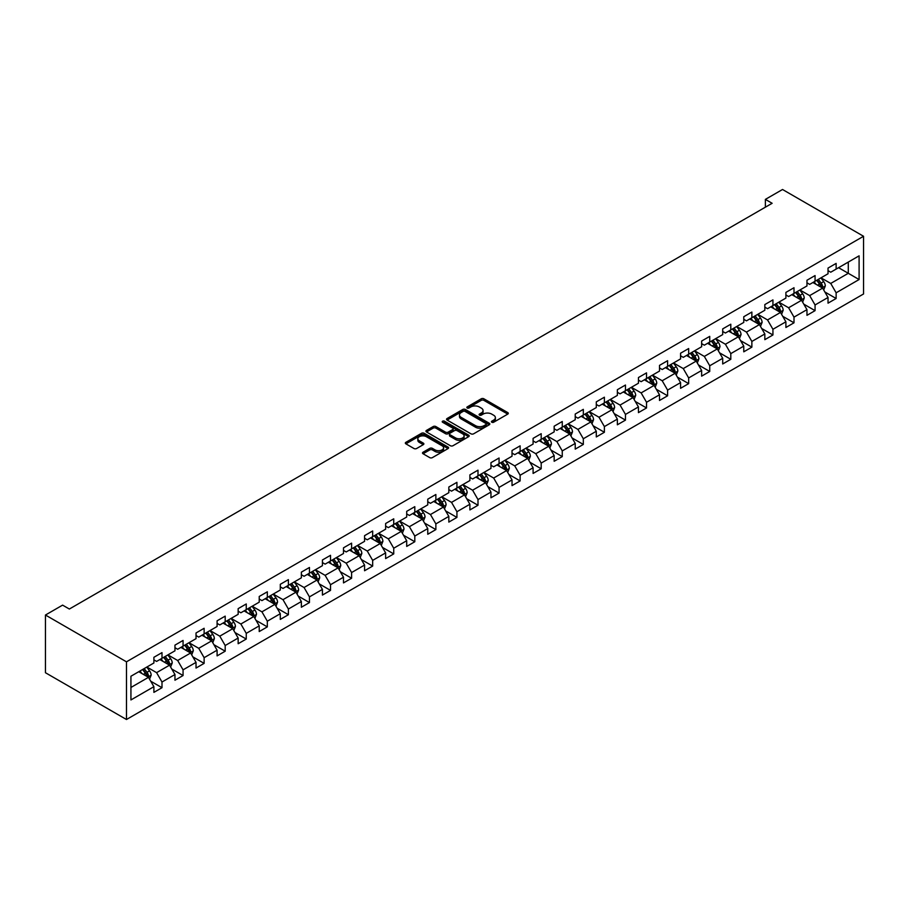 <?xml version="1.0" encoding="UTF-8"?>
<svg xmlns="http://www.w3.org/2000/svg" width="909" height="909" viewBox="0 0 909 909"><rect width="100%" height="100%" fill="white"/><g stroke="black" fill="none" stroke-linecap="round" stroke-linejoin="round"><path stroke-width="1.36" d="M491.814 422.242A1.307 0.761 0 0 0 493.667 422.242L507.745 414.118A1.875 1.079 0 0 0 508.301 413.345A1.875 1.079 0 0 0 507.745 412.584L483.895 398.801A1.875 1.079 0 0 0 481.236 398.801L467.158 406.937A1.307 0.761 0 0 0 469.01 408.005L470.828 406.959A5.999 3.466 0 0 1 479.316 406.959L481.304 408.107A5.999 3.466 0 0 1 483.065 410.55A5.999 3.466 0 0 1 481.304 413.004L479.486 414.049A1.307 0.761 0 0 0 481.338 415.129L483.156 414.072A5.999 3.466 0 0 1 491.644 414.072L493.632 415.22A5.999 3.466 0 0 1 495.394 417.674A5.999 3.466 0 0 1 493.632 420.117L491.814 421.174A1.307 0.761 0 0 0 491.814 422.242L491.814 421.174M423.049 452.228A1.875 1.079 0 0 0 422.503 452.989A1.875 1.079 0 0 0 423.049 453.75L429.741 457.625A1.875 1.079 0 0 0 432.389 457.625L448.035 448.591A1.875 1.079 0 0 0 448.58 447.819A1.875 1.079 0 0 0 448.035 447.058L424.173 433.286A1.875 1.079 0 0 0 421.526 433.286L405.88 442.319A1.875 1.079 0 0 0 405.334 443.081A1.875 1.079 0 0 0 405.88 443.842L413.97 448.512A1.875 1.079 0 0 0 416.617 448.512L423.31 444.649A1.875 1.079 0 0 0 423.867 443.887A1.875 1.079 0 0 0 423.31 443.115L419.299 440.797A5.011 2.897 0 0 1 417.833 438.752A5.011 2.897 0 0 1 420.924 436.081A5.011 2.897 0 0 1 426.389 436.706L442.104 445.774A5.011 2.897 0 0 1 443.569 447.819A5.011 2.897 0 0 1 440.479 450.5A5.011 2.897 0 0 1 435.013 449.875L432.389 448.364A1.875 1.079 0 0 0 429.741 448.364L423.049 452.228L423.049 453.75M863.55 236.272L782.524 189.492L765.378 199.389L772.127 203.286L69.357 609.03L62.596 605.133L45.45 615.029L126.476 661.82L863.55 236.272L863.55 293.971L126.476 719.508L126.476 661.82M470.964 433.82A1.875 1.079 0 0 0 473.612 433.82L489.258 424.787A1.875 1.079 0 0 0 489.803 424.026A1.875 1.079 0 0 0 489.258 423.253L465.397 409.482A1.875 1.079 0 0 0 462.749 409.482L447.103 418.515A1.875 1.079 0 0 0 446.558 419.276A1.875 1.079 0 0 0 447.103 420.049L470.964 433.82M443.058 422.526A1.307 0.761 0 0 1 444.387 422.708L444.387 421.151L468.646 435.161A1.875 1.079 0 0 1 469.192 435.922A1.875 1.079 0 0 1 468.646 436.684L453 445.717A1.875 1.079 0 0 1 450.353 445.717L426.491 431.945L433.184 428.105L433.184 426.548L426.491 430.411A1.875 1.079 0 0 0 425.946 431.184A1.875 1.079 0 0 0 426.491 431.945L426.491 430.411M433.184 428.105A1.875 1.079 0 0 1 435.843 428.105L435.843 426.548A1.875 1.079 0 0 0 433.184 426.548M435.843 426.548L445.512 432.139A1.875 1.079 0 0 0 448.171 432.139L452.602 429.571A1.875 1.079 0 0 0 453.159 428.809A1.875 1.079 0 0 0 452.602 428.037L442.535 422.219A1.307 0.761 0 0 1 444.387 421.151M150.712 681.193L161.995 687.704L161.995 682.011L174.96 674.523L174.96 680.216L183.061 675.535L183.061 669.842L196.026 662.366L196.026 668.058L204.127 663.377L204.127 657.684L217.092 650.196L217.092 655.889L225.193 651.208L225.193 645.515L238.158 638.038L238.158 643.731L246.259 639.05L246.259 633.357L259.224 625.869L259.224 631.562L267.326 626.88L267.326 621.199L280.29 613.711L280.29 619.404L288.392 614.723L288.392 609.03L301.356 601.542L301.356 607.235L309.458 602.565L309.458 596.872L322.422 589.384L322.422 595.077L330.524 590.395L330.524 584.703L343.488 577.215L343.488 582.908L351.601 578.238L351.601 572.545L364.566 565.057L364.566 570.75L372.667 566.068L372.667 560.376L385.632 552.899L385.632 558.592L393.733 553.911L393.733 548.218L406.698 540.73L406.698 546.423L414.799 541.741L414.799 536.049L427.764 528.572L427.764 534.265L435.865 529.583L435.865 523.891L448.83 516.403L448.83 522.096L456.932 517.414L456.932 511.733L469.896 504.245L469.896 509.938L477.998 505.256L477.998 499.564L490.962 492.076L490.962 497.768L499.064 493.098L499.064 487.406L512.028 479.918L512.028 485.611L520.13 480.929L520.13 475.237L533.094 467.76L533.094 473.441L541.196 468.771L541.196 463.079L554.16 455.591L554.16 461.283L562.262 456.602L562.262 450.909L575.227 443.433L575.227 449.126L583.328 444.444L583.328 438.752L596.293 431.264L596.293 436.956L604.394 432.275L604.394 426.582L617.359 419.106L617.359 424.798L625.472 420.117L625.472 414.424L638.436 406.937L638.436 412.629L646.538 407.959L646.538 402.267L659.502 394.779L659.502 400.471L667.604 395.79L667.604 390.097L680.568 382.609L680.568 388.302L688.67 383.632L688.67 377.939L701.634 370.452L701.634 376.144L709.736 371.463L709.736 365.77L722.7 358.294L722.7 363.975L730.802 359.305L730.802 353.612L743.767 346.124L743.767 351.817L751.868 347.136L751.868 341.443L764.833 333.967L764.833 339.659L772.934 334.978L772.934 329.285L785.899 321.797L785.899 327.49L794 322.809L794 317.127L806.965 309.639L806.965 315.332L815.066 310.651L815.066 304.958L828.031 297.47L828.031 303.163L836.132 298.493L836.132 292.8L859.096 279.54L859.096 255.838L848.29 262.076L848.29 273.302L859.096 279.54M161.995 687.704L153.894 692.374L153.894 686.681L130.93 699.941L130.93 676.239L153.894 662.979L153.894 657.298L161.995 652.617L161.995 658.309L174.96 650.821L174.96 645.129L183.061 640.447L183.061 646.14L196.026 638.663L196.026 632.971L204.127 628.289L204.127 633.982L217.092 626.494L217.092 620.802L225.193 616.132L225.193 621.813L238.158 614.336L238.158 608.644L246.259 603.962L246.259 609.655L259.224 602.167L259.224 596.474L267.326 591.804L267.326 597.497L280.29 590.009L280.29 584.317L288.392 579.635L288.392 585.328L301.356 577.84L301.356 572.147L309.458 567.477L309.458 573.17L322.422 565.682L322.422 559.989L330.524 555.308L330.524 561.001L343.488 553.513L343.488 547.832L351.601 543.15L351.601 548.843L364.566 541.355L364.566 535.662L372.667 530.981L372.667 536.674L385.632 529.197L385.632 523.504L393.733 518.823L393.733 524.516L406.698 517.028L406.698 511.335L414.799 506.665L414.799 512.346L427.764 504.87L427.764 499.177L435.865 494.496L435.865 500.189L448.83 492.701L448.83 487.008L456.932 482.338L456.932 488.031L469.896 480.543L469.896 474.85L477.998 470.169L477.998 475.861L490.962 468.374L490.962 462.681L499.064 458.011L499.064 463.704L512.028 456.216L512.028 450.523L520.13 445.842L520.13 451.534L533.094 444.058L533.094 438.365L541.196 433.684L541.196 439.377L554.16 431.889L554.16 426.196L562.262 421.515L562.262 427.207L575.227 419.731L575.227 414.038L583.328 409.357L583.328 415.049L596.293 407.562L596.293 401.869L604.394 397.199L604.394 402.88L617.359 395.404L617.359 389.711L625.472 385.03L625.472 390.722L638.436 383.234L638.436 377.542L646.538 372.872L646.538 378.564L659.502 371.077L659.502 365.384L667.604 360.703L667.604 366.395L680.568 358.907L680.568 353.215L688.67 348.545L688.67 354.237L701.634 346.749L701.634 341.057L709.736 336.375L709.736 342.068L722.7 334.592L722.7 328.899L730.802 324.218L730.802 329.91L743.767 322.422L743.767 316.73L751.868 312.048L751.868 317.741L764.833 310.264L764.833 304.572L772.934 299.89L772.934 305.583L785.899 298.095L785.899 292.403L794 287.733L794 293.414L806.965 285.937L806.965 280.245L815.066 275.563L815.066 281.256L828.031 273.768L828.031 268.075L836.132 263.405L836.132 269.098L859.096 255.838M159.836 659.559L169.551 665.172L156.587 672.649L146.872 667.036M153.894 659.866L156.587 661.422L161.995 658.309M156.587 672.649L161.995 682.011M169.551 665.172L174.96 674.523M180.902 647.39L190.617 653.003L177.664 660.491L167.938 654.878M174.96 647.708L177.664 649.265L183.061 646.14M177.664 660.491L183.061 669.842M190.617 653.003L196.026 662.366M201.968 635.232L211.695 640.845L198.73 648.322L189.004 642.708M196.026 635.539L198.73 637.095L204.127 633.982M198.73 648.322L204.127 657.684M211.695 640.845L217.092 650.196M223.035 623.063L232.761 628.676L219.796 636.164L210.07 630.551M217.092 623.381L219.796 624.938L225.193 621.813M219.796 636.164L225.193 645.515M232.761 628.676L238.158 638.038M244.101 610.905L253.827 616.518L240.862 624.006L231.136 618.393M238.158 611.212L240.862 612.768L246.259 609.655M240.862 624.006L246.259 633.357M253.827 616.518L259.224 625.869M265.167 598.736L274.893 604.349L261.928 611.837L252.202 606.223M259.224 599.054L261.928 600.61L267.326 597.497M261.928 611.837L267.326 621.199M274.893 604.349L280.29 613.711M286.233 586.578L295.959 592.191L282.994 599.679L273.268 594.066M280.29 586.884L282.994 588.453L288.392 585.328M282.994 599.679L288.392 609.03M295.959 592.191L301.356 601.542M307.299 574.408L317.025 580.033L304.061 587.509L294.334 581.896M301.356 574.727L304.061 576.283L309.458 573.17M304.061 587.509L309.458 596.872M317.025 580.033L322.422 589.384M328.365 562.251L338.091 567.864L325.127 575.352L315.4 569.738M322.422 562.557L325.127 564.125L330.524 561.001M325.127 575.352L330.524 584.703M338.091 567.864L343.488 577.215M349.431 550.093L359.157 555.706L346.193 563.182L336.466 557.569M343.488 550.399L346.193 551.956L351.601 548.843M346.193 563.182L351.601 572.545M359.157 555.706L364.566 565.057M370.497 537.923L380.223 543.537L367.259 551.024L357.532 545.411M364.566 538.242L367.259 539.798L372.667 536.674M367.259 551.024L372.667 560.376M380.223 543.537L385.632 552.899M391.574 525.766L401.289 531.379L388.325 538.855L378.61 533.242M385.632 526.072L388.325 527.629L393.733 524.516M388.325 538.855L393.733 548.218M401.289 531.379L406.698 540.73M412.641 513.596L422.355 519.209L409.391 526.697L399.676 521.084M406.698 513.915L409.391 515.471L414.799 512.346M409.391 526.697L414.799 536.049M422.355 519.209L427.764 528.572M433.707 501.438L443.422 507.052L430.457 514.539L420.742 508.926M427.764 501.745L430.457 503.302L435.865 500.189M430.457 514.539L435.865 523.891M443.422 507.052L448.83 516.403M454.773 489.269L464.488 494.882L451.534 502.37L441.808 496.757M448.83 489.587L451.534 491.144L456.932 488.031M451.534 502.37L456.932 511.733M464.488 494.882L469.896 504.245M475.839 477.111L485.565 482.724L472.6 490.212L462.874 484.599M469.896 477.418L472.6 478.986L477.998 475.861M472.6 490.212L477.998 499.564M485.565 482.724L490.962 492.076M496.905 464.942L506.631 470.567L493.667 478.043L483.94 472.43M490.962 465.26L493.667 466.817L499.064 463.704M493.667 478.043L499.064 487.406M506.631 470.567L512.028 479.918M517.971 452.784L527.697 458.397L514.733 465.885L505.006 460.272M512.028 453.091L514.733 454.659L520.13 451.534M514.733 465.885L520.13 475.237M527.697 458.397L533.094 467.76M539.037 440.626L548.763 446.239L535.799 453.716L526.072 448.103M533.094 440.933L535.799 442.49L541.196 439.377M535.799 453.716L541.196 463.079M548.763 446.239L554.16 455.591M560.103 428.457L569.829 434.07L556.865 441.558L547.138 435.945M554.16 428.775L556.865 430.332L562.262 427.207M556.865 441.558L562.262 450.909M569.829 434.07L575.227 443.433M581.169 416.299L590.895 421.912L577.931 429.4L568.205 423.776M575.227 416.606L577.931 418.163L583.328 415.049M577.931 429.4L583.328 438.752M590.895 421.912L596.293 431.264M602.235 404.13L611.962 409.743L598.997 417.231L589.271 411.618M596.293 404.448L598.997 406.005L604.394 402.88M598.997 417.231L604.394 426.582M611.962 409.743L617.359 419.106M623.301 391.972L633.028 397.585L620.063 405.073L610.337 399.46M617.359 392.279L620.063 393.847L625.472 390.722M620.063 405.073L625.472 414.424M633.028 397.585L638.436 406.937M644.367 379.803L654.094 385.416L641.129 392.904L631.403 387.291M638.436 380.121L641.129 381.678L646.538 378.564M641.129 392.904L646.538 402.267M654.094 385.416L659.502 394.779M665.445 367.645L675.16 373.258L662.195 380.746L652.48 375.133M659.502 367.952L662.195 369.52L667.604 366.395M662.195 380.746L667.604 390.097M675.16 373.258L680.568 382.609M686.511 355.487L696.226 361.1L683.261 368.577L673.546 362.964M680.568 355.794L683.261 357.351L688.67 354.237M683.261 368.577L688.67 377.939M696.226 361.1L701.634 370.452M707.577 343.318L717.292 348.931L704.327 356.419L694.612 350.806M701.634 343.636L704.327 345.193L709.736 342.068M704.327 356.419L709.736 365.77M717.292 348.931L722.7 358.294M728.643 331.16L738.369 336.773L725.405 344.25L715.678 338.637M722.7 331.467L725.405 333.024L730.802 329.91M725.405 344.25L730.802 353.612M738.369 336.773L743.767 346.124M749.709 318.991L759.435 324.604L746.471 332.092L736.745 326.479M743.767 319.309L746.471 320.866L751.868 317.741M746.471 332.092L751.868 341.443M759.435 324.604L764.833 333.967M770.775 306.833L780.501 312.446L767.537 319.934L757.811 314.309M764.833 307.14L767.537 308.696L772.934 305.583M767.537 319.934L772.934 329.285M780.501 312.446L785.899 321.797M791.841 294.664L801.568 300.277L788.603 307.765L778.877 302.152M785.899 294.982L788.603 296.539L794 293.414M788.603 307.765L794 317.127M801.568 300.277L806.965 309.639M812.907 282.506L822.634 288.119L809.669 295.607L799.943 289.994M806.965 282.813L809.669 284.381L815.066 281.256M809.669 295.607L815.066 304.958M822.634 288.119L828.031 297.47M838.564 267.689L848.29 273.302L830.735 283.438L821.009 277.824M828.031 270.655L830.735 272.211L836.132 269.098M830.735 283.438L836.132 292.8M45.45 615.029L45.45 672.728L126.476 719.508M765.378 199.389L765.378 207.184M130.93 687.465L148.485 677.33L138.77 671.717M148.485 677.33L153.894 686.681M824.861 291.982L836.132 298.493M803.795 304.14L815.066 310.651M782.729 316.298L794 322.809M761.662 328.467L772.934 334.978M740.596 340.625L751.868 347.136M719.53 352.794L730.802 359.305M698.453 364.952L709.736 371.463M677.387 377.121L688.67 383.632M656.321 389.279L667.604 395.79M635.255 401.448L646.538 407.959M614.189 413.606L625.472 420.117M593.122 425.764L604.394 432.275M572.056 437.933L583.328 444.444M550.99 450.091L562.262 456.602M529.924 462.261L541.196 468.771M508.858 474.418L520.13 480.929M487.792 486.588L499.064 493.098M466.726 498.746L477.998 505.256M445.66 510.915L456.932 517.414M424.583 523.073L435.865 529.583M403.516 535.231L414.799 541.741M382.45 547.4L393.733 553.911M361.384 559.558L372.667 566.068M340.318 571.727L351.601 578.238M319.252 583.885L330.524 590.395M298.186 596.054L309.458 602.565M277.12 608.212L288.392 614.723M256.054 620.381L267.326 626.88M234.988 632.539L246.259 639.05M213.922 644.697L225.193 651.208M192.856 656.866L204.127 663.377M171.79 669.024L183.061 675.535M492.337 422.424L493.632 421.685A5.999 3.466 0 0 0 495.394 419.231L495.394 417.674M483.065 410.55L483.065 412.118A5.999 3.466 0 0 1 481.304 414.561L480.009 415.311M507.745 412.584L507.745 414.118L483.895 400.369A1.875 1.079 0 0 0 481.236 400.369L467.68 408.198M489.235 424.798L465.397 411.038A1.875 1.079 0 0 0 462.749 411.038L447.126 420.06L447.103 418.515M485.94 424.56A1.307 0.761 0 0 0 485.94 423.492L464.999 411.391A1.307 0.761 0 0 0 463.147 411.391L461.227 412.504A5.999 3.466 0 0 0 459.465 414.958A5.999 3.466 0 0 0 461.227 417.401L475.543 425.673A5.999 3.466 0 0 0 484.02 425.673L485.94 424.56L485.94 426.116A1.307 0.761 0 0 0 486.326 425.582L486.326 424.026M459.465 414.958L459.465 416.515A5.999 3.466 0 0 0 461.227 418.958L461.227 417.401M485.94 426.116L484.02 427.23A5.999 3.466 0 0 1 475.543 427.23L461.227 418.958M435.843 428.105L445.512 433.695A1.875 1.079 0 0 0 448.171 433.695L452.602 431.127A1.875 1.079 0 0 0 453.159 430.366L453.159 428.809M444.387 422.708L468.624 436.706M455.557 437.933A5.011 2.897 0 0 0 461.022 438.558A5.011 2.897 0 0 0 464.113 435.888A5.011 2.897 0 0 0 462.647 433.843L457.113 430.639A1.875 1.079 0 0 0 454.466 430.639L450.023 433.207A1.875 1.079 0 0 0 449.478 433.968A1.875 1.079 0 0 0 450.023 434.741L455.557 437.933L455.557 439.49A5.011 2.897 0 0 0 461.022 440.115A5.011 2.897 0 0 0 464.113 437.445L464.113 435.888M449.478 433.968L449.478 435.536A1.875 1.079 0 0 0 450.023 436.297L450.023 434.741M455.557 439.49L450.023 436.297M443.569 447.819L443.569 449.387A5.011 2.897 0 0 1 440.479 452.057A5.011 2.897 0 0 1 435.013 451.432L432.389 449.921A1.875 1.079 0 0 0 429.741 449.921L423.071 453.773M417.833 438.752L417.833 440.32A5.011 2.897 0 0 0 419.299 442.365L419.299 440.797M423.31 443.115L423.31 444.649L419.299 442.365M448.035 447.058L448.035 448.591L424.173 434.843A1.875 1.079 0 0 0 421.526 434.843L405.903 443.853M823.702 289.971L825.304 285.915A5.056 2.92 -120 0 0 823.69 281.608L820.907 277.893M816.043 284.312L814.146 281.79M816.714 280.302L819.509 284.028A5.056 2.92 60 0 1 820.952 287.074L822.577 286.13A5.056 2.92 -120 0 0 821.122 283.085L818.339 279.37M817.066 280.097L820.157 284.233A2.579 1.488 60 0 1 820.634 285.017L822.577 286.13M802.636 302.129L804.238 298.084A5.056 2.92 -120 0 0 802.624 293.777L799.84 290.051M794.977 296.482L793.08 293.948M795.648 292.471L798.432 296.186A5.056 2.92 60 0 1 799.886 299.231L801.511 298.3A5.056 2.92 -120 0 0 800.056 295.255L797.273 291.528M796 292.266L799.091 296.391A2.579 1.488 60 0 1 799.568 297.175L801.511 298.3M781.57 314.287L783.172 310.242A5.056 2.92 -120 0 0 781.558 305.935L778.763 302.22M773.911 308.64L772.014 306.117M774.582 304.629L777.365 308.356A5.056 2.92 60 0 1 778.82 311.401L780.433 310.458A5.056 2.92 -120 0 0 778.99 307.412L776.206 303.697M774.934 304.424L778.024 308.56A2.579 1.488 60 0 1 778.49 309.344L780.433 310.458M760.492 326.456L762.106 322.411A5.056 2.92 -120 0 0 760.492 318.093L757.697 314.378M752.845 320.797L750.948 318.275M753.516 316.798L756.299 320.513A5.056 2.92 60 0 1 757.754 323.559L759.367 322.627A5.056 2.92 -120 0 0 757.924 319.582L755.14 315.855M753.868 316.593L756.958 320.718A2.579 1.488 60 0 1 757.424 321.502L759.367 322.627M739.426 338.614L741.04 334.569A5.056 2.92 -120 0 0 739.426 330.262L736.631 326.536M731.779 332.967L729.882 330.444M732.449 328.956L735.233 332.683A5.056 2.92 60 0 1 736.688 335.716L738.301 334.785A5.056 2.92 -120 0 0 736.858 331.74L734.074 328.024M732.802 328.751L735.892 332.876A2.579 1.488 60 0 1 736.358 333.66L738.301 334.785M718.36 350.783L719.973 346.738A5.056 2.92 -120 0 0 718.36 342.42L715.565 338.705M710.713 345.125L708.815 342.602M711.383 341.125L714.167 344.841A5.056 2.92 60 0 1 715.622 347.886L717.235 346.954A5.056 2.92 -120 0 0 715.792 343.909L712.997 340.182M711.736 340.92L714.826 345.045A2.579 1.488 60 0 1 715.292 345.829L717.235 346.954M697.294 362.941L698.907 358.896A5.056 2.92 -120 0 0 697.283 354.59L694.499 350.863M689.647 357.294L687.749 354.76M690.317 353.283L693.101 356.998A5.056 2.92 60 0 1 694.556 360.044L696.169 359.112A5.056 2.92 -120 0 0 694.726 356.067L691.931 352.351M690.67 353.078L693.76 357.203A2.579 1.488 60 0 1 694.226 357.987L696.169 359.112M676.228 375.11L677.841 371.054A5.056 2.92 -120 0 0 676.216 366.747L673.433 363.032M668.569 369.452L666.683 366.929M669.251 365.441L672.035 369.168A5.056 2.92 60 0 1 673.478 372.213L675.103 371.27A5.056 2.92 -120 0 0 673.66 368.236L670.865 364.509M669.603 365.248L672.694 369.372A2.579 1.488 60 0 1 673.16 370.156L675.103 371.27M655.162 387.268L656.764 383.223A5.056 2.92 -120 0 0 655.15 378.917L652.367 375.19M647.503 381.621L645.617 379.087M648.185 377.61L650.969 381.326A5.056 2.92 60 0 1 652.412 384.371L654.037 383.439A5.056 2.92 -120 0 0 652.594 380.394L649.799 376.678M648.537 377.405L651.628 381.53A2.579 1.488 60 0 1 652.094 382.314L654.037 383.439M634.096 399.437L635.698 395.381A5.056 2.92 -120 0 0 634.084 391.075L631.301 387.359M626.437 393.779L624.551 391.256M627.119 389.768L629.903 393.495A5.056 2.92 60 0 1 631.346 396.54L632.971 395.597A5.056 2.92 -120 0 0 631.516 392.552L628.733 388.836M627.471 389.563L630.562 393.699A2.579 1.488 60 0 1 631.028 394.483L632.971 395.597M613.03 411.595L614.632 407.55A5.056 2.92 -120 0 0 613.018 403.244L610.234 399.517M605.371 405.948L603.485 403.414M606.042 401.937L608.837 405.653A5.056 2.92 60 0 1 610.28 408.698L611.905 407.766A5.056 2.92 -120 0 0 610.45 404.721L607.666 400.994M606.394 401.733L609.496 405.857A2.579 1.488 60 0 1 609.962 406.641L611.905 407.766M591.964 423.753L593.566 419.708A5.056 2.92 -120 0 0 591.952 415.402L589.168 411.686M584.305 418.106L582.419 415.583M584.976 414.095L587.771 417.822A5.056 2.92 60 0 1 589.214 420.867L590.839 419.924A5.056 2.92 -120 0 0 589.384 416.879L586.6 413.163M585.328 413.89L588.43 418.026A2.579 1.488 60 0 1 588.896 418.81L590.839 419.924M570.897 435.922L572.5 431.877A5.056 2.92 -120 0 0 570.886 427.56L568.102 423.844M563.239 430.264L561.342 427.741M563.91 426.264L566.705 429.98A5.056 2.92 60 0 1 568.148 433.025L569.773 432.093A5.056 2.92 -120 0 0 568.318 429.048L565.534 425.321M564.262 426.06L567.352 430.184A2.579 1.488 60 0 1 567.83 430.968L569.773 432.093M549.831 448.08L551.433 444.035A5.056 2.92 -120 0 0 549.82 439.729L547.036 436.002M542.173 442.433L540.276 439.899M542.843 438.422L545.639 442.149A5.056 2.92 60 0 1 547.082 445.183L548.706 444.251A5.056 2.92 -120 0 0 547.252 441.206L544.468 437.49M543.196 438.218L546.286 442.342A2.579 1.488 60 0 1 546.764 443.126L548.706 444.251M528.765 460.249L530.367 456.204A5.056 2.92 -120 0 0 528.754 451.887L525.97 448.171M521.107 454.591L519.209 452.068M521.777 450.591L524.561 454.307A5.056 2.92 60 0 1 526.016 457.352L527.64 456.42A5.056 2.92 -120 0 0 526.186 453.375L523.402 449.648M522.13 450.387L525.22 454.511A2.579 1.488 60 0 1 525.697 455.295L527.64 456.42M507.699 472.407L509.301 468.362A5.056 2.92 -120 0 0 507.688 464.056L504.893 460.329M500.041 466.76L498.143 464.226M500.711 462.749L503.495 466.465A5.056 2.92 60 0 1 504.949 469.51L506.563 468.578A5.056 2.92 -120 0 0 505.12 465.533L502.336 461.817M501.064 462.545L504.154 466.669A2.579 1.488 60 0 1 504.62 467.453L506.563 468.578M486.622 484.577L488.235 480.52A5.056 2.92 -120 0 0 486.622 476.214L483.827 472.498M478.975 478.918L477.077 476.396M479.645 474.907L482.429 478.634A5.056 2.92 60 0 1 483.883 481.679L485.497 480.736A5.056 2.92 -120 0 0 484.054 477.702L481.27 473.975M479.997 474.714L483.088 478.838A2.579 1.488 60 0 1 483.554 479.622L485.497 480.736M465.556 496.734L467.169 492.689A5.056 2.92 -120 0 0 465.556 488.383L462.761 484.656M457.909 491.087L456.011 488.553M458.579 487.076L461.363 490.792A5.056 2.92 60 0 1 462.817 493.837L464.431 492.905A5.056 2.92 -120 0 0 462.988 489.86L460.204 486.145M458.931 486.872L462.022 490.996A2.579 1.488 60 0 1 462.488 491.78L464.431 492.905M444.49 508.892L446.103 504.847A5.056 2.92 -120 0 0 444.49 500.541L441.694 496.825M436.843 503.245L434.945 500.723M437.513 499.234L440.297 502.961A5.056 2.92 60 0 1 441.751 506.006L443.365 505.063A5.056 2.92 -120 0 0 441.922 502.018L439.127 498.302M437.865 499.03L440.956 503.166A2.579 1.488 60 0 1 441.422 503.95L443.365 505.063M423.424 521.062L425.037 517.016A5.056 2.92 -120 0 0 423.412 512.699L420.628 508.983M415.777 515.414L413.879 512.881M416.447 511.403L419.231 515.119A5.056 2.92 60 0 1 420.685 518.164L422.299 517.232A5.056 2.92 -120 0 0 420.856 514.187L418.06 510.46M416.799 511.199L419.89 515.323A2.579 1.488 60 0 1 420.356 516.107L422.299 517.232M402.357 533.219L403.971 529.174A5.056 2.92 -120 0 0 402.346 524.868L399.562 521.141M394.699 527.572L392.813 525.05M395.381 523.561L398.165 527.288A5.056 2.92 60 0 1 399.608 530.333L401.233 529.39A5.056 2.92 -120 0 0 399.79 526.345L396.994 522.63M395.733 523.357L398.824 527.493A2.579 1.488 60 0 1 399.29 528.265L401.233 529.39M381.291 545.389L382.894 541.344A5.056 2.92 -120 0 0 381.28 537.026L378.496 533.31M373.633 539.73L371.747 537.208M374.315 535.731L377.099 539.446A5.056 2.92 60 0 1 378.542 542.491L380.167 541.559A5.056 2.92 -120 0 0 378.723 538.514L375.928 534.787M374.667 535.526L377.758 539.651A2.579 1.488 60 0 1 378.224 540.435L380.167 541.559M360.225 557.547L361.827 553.501A5.056 2.92 -120 0 0 360.214 549.195L357.43 545.468M352.567 551.899L350.681 549.366M353.249 547.888L356.033 551.615A5.056 2.92 60 0 1 357.476 554.649L359.1 553.717A5.056 2.92 -120 0 0 357.646 550.672L354.862 546.957M353.601 547.684L356.692 551.808A2.579 1.488 60 0 1 357.157 552.592L359.1 553.717M339.159 569.716L340.761 565.671A5.056 2.92 -120 0 0 339.148 561.353L336.364 557.637M331.501 564.057L329.615 561.535M332.171 560.058L334.966 563.773A5.056 2.92 60 0 1 336.41 566.818L338.034 565.887A5.056 2.92 -120 0 0 336.58 562.841L333.796 559.115M332.524 559.853L335.626 563.978A2.579 1.488 60 0 1 336.091 564.762L338.034 565.887M318.093 581.874L319.695 577.829A5.056 2.92 -120 0 0 318.082 573.522L315.298 569.795M310.435 576.226L308.549 573.693M311.105 572.216L313.9 575.931A5.056 2.92 60 0 1 315.343 578.976L316.968 578.044A5.056 2.92 -120 0 0 315.514 574.999L312.73 571.284M311.457 572.011L314.559 576.136A2.579 1.488 60 0 1 315.025 576.92L316.968 578.044M297.027 594.043L298.629 589.986A5.056 2.92 -120 0 0 297.016 585.68L294.232 581.965M289.369 588.384L287.471 585.862M290.039 584.373L292.834 588.1A5.056 2.92 60 0 1 294.277 591.145L295.902 590.202A5.056 2.92 -120 0 0 294.448 587.169L291.664 583.442M290.391 584.169L293.482 588.305A2.579 1.488 60 0 1 293.959 589.089L295.902 590.202M275.961 606.201L277.563 602.156A5.056 2.92 -120 0 0 275.95 597.849L273.166 594.122M268.303 600.554L266.405 598.02M268.973 596.543L271.768 600.258A5.056 2.92 60 0 1 273.211 603.303L274.836 602.372A5.056 2.92 -120 0 0 273.382 599.326L270.598 595.611M269.325 596.338L272.416 600.463A2.579 1.488 60 0 1 272.893 601.247L274.836 602.372M254.895 618.359L256.497 614.314A5.056 2.92 -120 0 0 254.884 610.007L252.1 606.292M247.237 612.711L245.339 610.189M247.907 608.7L250.691 612.427A5.056 2.92 60 0 1 252.145 615.473L253.77 614.529A5.056 2.92 -120 0 0 252.316 611.484L249.532 607.769M248.259 608.496L251.35 612.632A2.579 1.488 60 0 1 251.827 613.416L253.77 614.529M233.829 630.528L235.431 626.483A5.056 2.92 -120 0 0 233.818 622.165L231.022 618.45M226.171 624.881L224.273 622.347M226.841 620.87L229.625 624.585A5.056 2.92 60 0 1 231.079 627.63L232.693 626.699A5.056 2.92 -120 0 0 231.25 623.654L228.466 619.927M227.193 620.665L230.284 624.79A2.579 1.488 60 0 1 230.75 625.574L232.693 626.699M212.751 642.686L214.365 638.641A5.056 2.92 -120 0 0 212.751 634.334L209.956 630.607M205.104 637.039L203.207 634.516M205.775 633.028L208.559 636.755A5.056 2.92 60 0 1 210.013 639.8L211.627 638.857A5.056 2.92 -120 0 0 210.184 635.811L207.4 632.096M206.127 632.823L209.218 636.959A2.579 1.488 60 0 1 209.684 637.732L211.627 638.857M191.685 654.855L193.299 650.81A5.056 2.92 -120 0 0 191.685 646.492L188.89 642.777M184.038 649.196L182.141 646.674M184.709 645.197L187.493 648.912A5.056 2.92 60 0 1 188.947 651.958L190.56 651.026A5.056 2.92 -120 0 0 189.117 647.981L186.334 644.254M185.061 644.992L188.152 649.117A2.579 1.488 60 0 1 188.618 649.901L190.56 651.026M170.619 667.013L172.233 662.968A5.056 2.92 -120 0 0 170.619 658.661L167.824 654.934M162.972 661.366L161.075 658.832M163.643 657.355L166.427 661.082A5.056 2.92 60 0 1 167.881 664.115L169.494 663.184A5.056 2.92 -120 0 0 168.051 660.139L165.256 656.423M163.995 657.15L167.086 661.275A2.579 1.488 60 0 1 167.551 662.059L169.494 663.184M149.553 679.182L151.167 675.137A5.056 2.92 -120 0 0 149.542 670.819L146.758 667.104M141.906 673.524L140.009 671.001M142.577 669.513L145.36 673.239A5.056 2.92 60 0 1 146.815 676.285L148.428 675.353A5.056 2.92 -120 0 0 146.985 672.308L144.19 668.581M142.929 669.319L146.019 673.444A2.579 1.488 60 0 1 146.485 674.228L148.428 675.353M493.632 421.685L493.632 420.117M479.486 415.129L479.486 414.049M481.304 414.561L481.304 413.004M467.158 408.005L467.158 406.937M481.236 400.369L481.236 398.801M483.895 400.369L483.895 398.801M462.749 411.038L462.749 409.482M465.397 411.038L465.397 409.482M489.258 424.787L489.258 423.253M475.543 427.23L475.543 425.673M484.02 427.23L484.02 425.673M445.512 433.695L445.512 432.139M448.171 433.695L448.171 432.139M452.602 431.127L452.602 429.571M468.646 436.684L468.646 435.161M429.741 449.921L429.741 448.364M432.389 449.921L432.389 448.364M435.013 451.432L435.013 449.875M405.88 443.842L405.88 442.319M421.526 434.843L421.526 433.286M424.173 434.843L424.173 433.286M822.134 287.835L825.27 286.017M821.122 283.085L823.69 281.608M817.521 285.165L819.509 284.028M801.068 299.993L804.204 298.175M800.056 295.255L802.624 293.777M796.454 297.334L798.432 296.186M780.002 312.151L783.138 310.344M778.99 307.412L781.558 305.935M775.388 309.492L777.365 308.356M758.935 324.32L762.072 322.502M757.924 319.582L760.492 318.093M754.322 321.661L756.299 320.513M737.869 336.478L741.005 334.671M736.858 331.74L739.426 330.262M733.256 333.819L735.233 332.683M716.792 348.647L719.939 346.829M715.792 343.909L718.36 342.42M712.19 345.988L714.167 344.841M695.726 360.805L698.873 358.998M694.726 356.067L697.283 354.59M691.124 358.146L693.101 356.998M674.66 372.974L677.807 371.156M673.66 368.236L676.216 366.747M670.058 370.304L672.035 369.168M653.594 385.132L656.741 383.325M652.594 380.394L655.15 378.917M648.992 382.473L650.969 381.326M632.528 397.301L635.664 395.483M631.516 392.552L634.084 391.075M627.926 394.631L629.903 393.495M611.462 409.459L614.598 407.641M610.45 404.721L613.018 403.244M606.86 406.8L608.837 405.653M590.395 421.617L593.532 419.81M589.384 416.879L591.952 415.402M585.782 418.958L587.771 417.822M569.329 433.786L572.465 431.968M568.318 429.048L570.886 427.56M564.716 431.127L566.705 429.98M548.263 445.944L551.399 444.137M547.252 441.206L549.82 439.729M543.65 443.285L545.639 442.149M527.197 458.113L530.333 456.295M526.186 453.375L528.754 451.887M522.584 455.454L524.561 454.307M506.131 470.271L509.267 468.465M505.12 465.533L507.688 464.056M501.518 467.612L503.495 466.465M485.065 482.44L488.201 480.622M484.054 477.702L486.622 476.214M480.452 479.77L482.429 478.634M463.999 494.598L467.135 492.792M462.988 489.86L465.556 488.383M459.386 491.939L461.363 490.792M442.922 506.756L446.069 504.949M441.922 502.018L444.49 500.541M438.32 504.097L440.297 502.961M421.856 518.925L425.003 517.107M420.856 514.187L423.412 512.699M417.254 516.267L419.231 515.119M400.789 531.083L403.937 529.277M399.79 526.345L402.346 524.868M396.188 528.424L398.165 527.288M379.723 543.252L382.871 541.434M378.723 538.514L381.28 537.026M375.122 540.594L377.099 539.446M358.657 555.41L361.793 553.604M357.646 550.672L360.214 549.195M354.055 552.752L356.033 551.615M337.591 567.58L340.727 565.762M336.58 562.841L339.148 561.353M332.989 564.921L334.966 563.773M316.525 579.737L319.661 577.931M315.514 574.999L318.082 573.522M311.912 577.079L313.9 575.931M295.459 591.907L298.595 590.089M294.448 587.169L297.016 585.68M290.846 589.237L292.834 588.1M274.393 604.065L277.529 602.247M273.382 599.326L275.95 597.849M269.78 601.406L271.768 600.258M253.327 616.222L256.463 614.416M252.316 611.484L254.884 610.007M248.714 613.564L250.691 612.427M232.261 628.392L235.397 626.574M231.25 623.654L233.818 622.165M227.648 625.733L229.625 624.585M211.195 640.55L214.331 638.743M210.184 635.811L212.751 634.334M206.582 637.891L208.559 636.755M190.129 652.719L193.265 650.901M189.117 647.981L191.685 646.492M185.516 650.06L187.493 648.912M169.051 664.877L172.199 663.07M168.051 660.139L170.619 658.661M164.449 662.218L166.427 661.082M147.985 677.046L151.133 675.228M146.985 672.308L149.542 670.819M143.383 674.387L145.36 673.239"/></g></svg>
